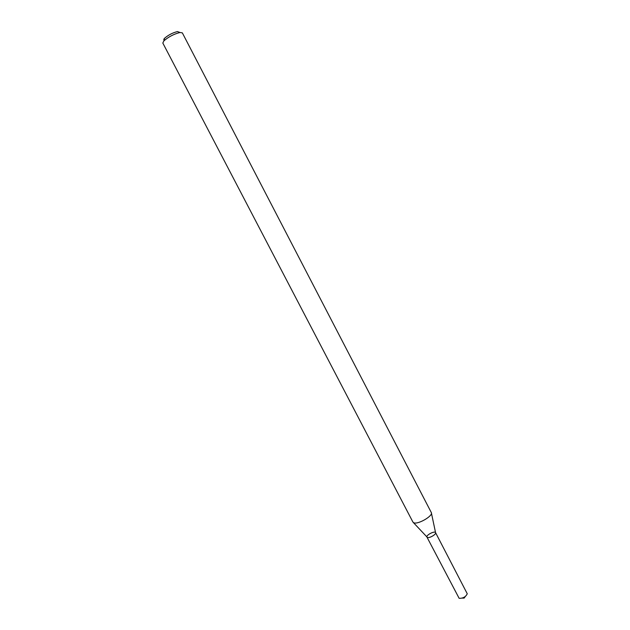 <?xml version="1.0" encoding="UTF-8"?>
<svg xmlns="http://www.w3.org/2000/svg" width="630" height="630" viewBox="0 0 630 630"><rect width="100%" height="100%" fill="white"/><g stroke="black" fill="none" stroke-linecap="round" stroke-linejoin="round"><path stroke-width="0.94" d="M431.44 513.174L435.558 532.634C436.653 534.153 429.518 538.406 427.416 537.461L426.951 537.114C425.73 535.248 434.739 530.562 435.558 532.618C436.614 534.177 429.51 538.398 427.416 537.461L413.382 522.577M413.886 522.813L412.941 522.112L162.816 43.045L163.839 40.911C168.556 36.816 173.951 34.012 180.015 32.492L182.346 32.878L431.306 512.552C433.534 515.616 418.218 524.664 413.886 522.813M179.393 32.272L177.471 31.571C172.62 32.776 168.312 35.02 164.54 38.296L163.816 39.257L164.013 40.281M435.558 532.634L467.255 593.767C465.767 596.894 463.058 598.405 459.136 598.311L426.951 537.114M164.54 38.296L163.839 40.911M177.471 31.571L180.015 32.492M462.286 598.106L464.16 598.083L465.255 596.555"/></g></svg>
